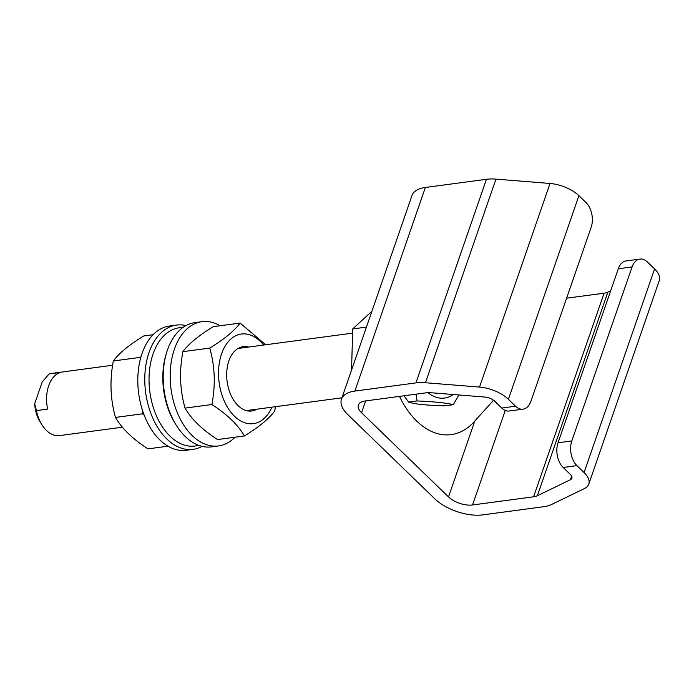 <?xml version="1.0" encoding="UTF-8"?>
<svg xmlns="http://www.w3.org/2000/svg" width="694" height="694" viewBox="0 0 694 694"><rect width="100%" height="100%" fill="white"/><g stroke="black" fill="none" stroke-linecap="round" stroke-linejoin="round"><path stroke-width="1.04" d="M112.619 365.252L51.261 373.467A31.343 19.77 82.4 0 0 49.101 373.953L60.291 372.452A31.343 19.77 82.4 0 0 48.701 385.699A31.343 19.77 82.4 0 0 47.6 409.096L36.409 410.596A31.343 19.77 82.4 0 0 41.918 424.763A31.343 19.77 82.4 0 0 59.571 435.598L122.378 427.192M36.409 410.596L34.7 403.682L42.204 382.021L49.101 373.953M34.7 403.682A25.747 16.24 82.4 0 0 40.026 421.726L41.918 424.763M404.021 395.771L408.619 402.095C414.665 404.142 426.758 405.383 444.897 405.825L453.382 404.689L458.769 394.964M448.515 496.913L361.548 412.73A17.914 8.675 19.1 0 1 358.399 405.027A17.914 8.675 19.1 0 1 365.087 400.985L426.159 392.813A17.914 8.675 19.1 0 1 430.922 392.726L484.993 397.072A8.953 4.338 19.1 0 1 494.622 401.141L501.762 408.055L515.538 406.207L508.398 399.293A26.866 13.004 -160.9 0 0 479.519 387.079L425.448 382.732A35.819 17.341 -160.9 0 0 415.932 382.906L354.86 391.078A35.819 17.341 -160.9 0 0 341.474 399.163A35.819 17.341 -160.9 0 0 347.772 414.578L434.739 498.752A35.819 17.341 -160.9 0 0 482.755 514.879L543.827 506.698A35.819 17.341 -160.9 0 0 551.34 504.59L584.391 488.585A26.866 13.004 -160.9 0 0 588.79 484.1A26.866 13.004 -160.9 0 0 584.07 472.545L576.931 465.631L563.155 467.478L570.294 474.392A8.953 4.338 19.1 0 1 571.873 478.244A8.953 4.338 19.1 0 1 570.399 479.736L537.356 495.742A17.914 8.675 19.1 0 1 533.599 496.8L472.527 504.972A17.914 8.675 19.1 0 1 448.515 496.913L474.8 421.015L493.035 400.837L492.992 399.848M474.8 421.015A82.317 51.911 -97.6 0 1 399.484 396.378M533.599 496.8L604.101 293.189L566.599 298.203M604.101 293.189A17.914 8.675 -160.9 0 0 607.857 292.131L537.356 495.742M610.685 290.76L607.857 292.131M588.79 484.1L659.3 280.489A26.866 13.004 -160.9 0 0 654.581 268.934L647.433 262.02A17.914 11.295 -97.6 0 0 639.929 259.079A17.914 11.295 -97.6 0 0 632.078 266.93L571.821 440.924A17.914 11.295 82.4 0 0 576.931 465.631M515.538 406.207A17.914 11.295 82.4 0 0 523.042 409.156A17.914 11.295 82.4 0 0 530.901 401.306L591.149 227.311A17.914 11.295 82.4 0 0 586.048 202.605L578.9 195.691A26.866 13.004 -160.9 0 0 550.03 183.468L495.95 179.121A35.819 17.341 -160.9 0 0 486.433 179.295L425.361 187.467A35.819 17.341 -160.9 0 0 411.984 195.552L341.474 399.163M523.042 409.156L509.266 410.995A17.914 11.295 -97.6 0 1 501.762 408.055M563.155 467.478A17.914 11.295 -97.6 0 1 558.045 442.763L618.302 268.769A17.914 11.295 -97.6 0 1 626.153 260.927L639.929 259.079M415.975 394.175L417.103 400.959C433.611 401.6 445.704 402.85 453.382 404.689M453.269 394.522A45.223 28.523 -97.6 0 1 427.894 392.657M417.103 400.959L408.619 402.095M351.563 370.023L352.699 328.939L371.915 311.268M352.699 328.939L366.423 327.108M140.951 356.907L140.188 357.384L140.5 358.555M168 446.19L147.969 448.871C132.728 439.016 121.892 428.528 115.482 417.424C110.329 399.25 109.609 380.433 113.339 360.975C118.986 353.263 129.101 344.927 143.684 335.983L153.079 334.725M142.782 411.238L142.331 413.832L144.152 415.047M113.339 360.975L140.188 357.384M142.331 413.832L115.482 417.424M220.085 325.755A62.686 39.532 82.4 0 0 201.911 321.678A62.686 39.532 82.4 0 0 174.411 349.143A62.686 39.532 82.4 0 0 178.523 415.48A62.686 39.532 82.4 0 0 218.541 445.938A62.686 39.532 82.4 0 0 234.997 437.229M201.911 321.678L194.936 322.615A62.686 39.532 82.4 0 0 167.436 350.08A62.686 39.532 82.4 0 0 166.56 352.804A62.686 39.532 82.4 0 0 176.25 425.205A62.686 39.532 82.4 0 0 185.307 436.569A62.686 39.532 82.4 0 0 211.566 446.875L218.541 445.938M166.56 352.804L166.005 354.651A59.658 37.623 82.4 0 0 175.226 423.566L176.25 425.205M202.119 446.363A62.686 39.532 -97.6 0 1 193.14 449.339L186.166 450.276A62.686 39.532 -97.6 0 1 146.148 419.809A62.686 39.532 -97.6 0 1 142.044 353.48A62.686 39.532 -97.6 0 1 169.536 326.015L176.51 325.078A62.686 39.532 -97.6 0 1 185.957 325.59M193.14 449.339A62.686 39.532 -97.6 0 1 166.881 439.033A62.686 39.532 -97.6 0 1 149.01 352.543A62.686 39.532 -97.6 0 1 176.51 325.078M198.588 445.288A59.658 37.623 -97.6 0 1 170.065 436.222A59.658 37.623 -97.6 0 1 149.609 369.329A59.658 37.623 -97.6 0 1 182.834 327.559M256.858 409.191A32.462 20.473 -97.6 0 1 232.811 398.738A32.462 20.473 -97.6 0 1 228.873 360.88A32.462 20.473 -97.6 0 1 248.547 347.061M263.642 345.039A45.223 28.523 82.4 0 0 221.586 353.827A45.223 28.523 82.4 0 0 233.297 415.029A45.223 28.523 82.4 0 0 271.953 407.17M265.698 344.762L240.107 323.074C234.459 330.795 224.344 339.123 209.753 348.076C214.914 366.25 215.626 385.066 211.904 404.524C227.146 414.379 237.981 424.867 244.392 435.971C258.923 427.062 269.038 418.734 274.737 410.969L275.457 406.701M244.392 435.971L217.543 439.562C202.292 429.699 191.466 419.219 185.055 408.115C179.893 389.941 179.182 371.125 182.904 351.667C188.551 343.946 198.666 335.618 213.258 326.666L240.107 323.074M182.904 351.667L209.753 348.076M211.904 404.524L185.055 408.115M365.643 400.906L361.548 412.73M578.9 195.691L508.398 399.293M505.267 410.423L472.527 504.972M570.399 479.736L571.639 476.162M618.302 268.769L632.078 266.93M584.07 472.545L654.581 268.934M354.86 391.078L425.361 187.467M415.932 382.906L486.433 179.295M425.448 382.732L495.95 179.121M479.519 387.079L550.03 183.468M571.821 440.924L558.045 442.763M351.979 333.215L237.981 348.475M341.951 397.801L246.292 410.605"/></g></svg>
